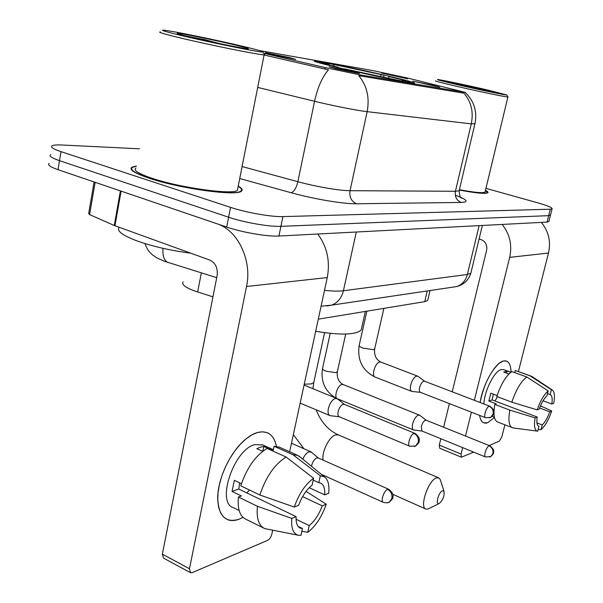 <?xml version="1.0" encoding="UTF-8"?>
<svg xmlns="http://www.w3.org/2000/svg" width="603" height="603" viewBox="0 0 603 603"><rect width="100%" height="100%" fill="white"/><g stroke="black" fill="none" stroke-linecap="round" stroke-linejoin="round"><path stroke-width="0.9" d="M336.904 67.295C366.707 74.44 412.286 83.764 414.487 83.229C415.769 82.89 407.673 80.644 390.194 76.491C361.295 69.624 318.226 60.767 314.54 61.001C312.678 61.167 320.133 63.27 336.904 67.295M432.811 85.242L439.745 87.164L412.746 81.126L432.811 85.242M352.582 71.576L359.411 73.551L335.916 68.734L329.065 66.805L352.582 71.576M401.236 77.063L407.59 78.812L381.661 73.038L401.236 77.063M289.463 57.556L295.576 59.35L271.41 54.406L265.252 52.649L289.463 57.556M212.942 296.872L193.269 290.48C184.804 287.103 181.42 284.239 183.124 281.895M259.448 50.562L373.408 70.694L408.208 78.186L465.622 92.463L360.504 74.945L325.258 67.604L263.715 53.313M427.949 299.442L427.723 300.422L424.746 301.658L318.294 319.16M136.346 166.021L131.982 167.189C128.695 169.541 134.492 173.234 149.393 178.284C179.98 188.649 236.512 196.344 241.306 191.226C243.054 189.99 242.037 188.287 238.238 186.116M463.096 92.138L462.885 93.035L463.865 93.118C471.222 101.651 473.694 111.902 471.275 123.879L455.431 191.272L459.162 190.744L459.328 190.035C475.775 193.118 485.272 194.053 487.827 192.802C488.453 192.267 487.676 191.437 485.483 190.322M49.19 163.428C47.253 164.853 50.192 166.933 58.009 169.677L226.668 227.045C242.135 232.419 267.672 236.775 278.925 236.029L547.049 222.108L548.677 215.663L550.569 214.879L548.677 215.663L280.923 226.336L548.677 215.663L550.305 209.211L552.092 208.857C552.536 207.696 547.675 205.661 537.514 202.759L485.95 188.362M226.668 227.045L228.605 217.223C244.109 222.515 269.684 226.939 280.923 226.336C269.684 226.939 244.109 222.515 228.605 217.223L59.501 160.677L228.605 217.223L230.542 207.364C246.092 212.58 271.697 217.065 282.928 216.605L550.305 209.211M50.637 154.617C48.707 155.951 51.662 157.971 59.501 160.677C51.662 157.971 48.707 155.951 50.637 154.617M462.885 93.035L358.725 75.654C366.956 85.588 369.767 97.596 367.159 111.668C356.953 110.522 333.029 105.811 314.555 101.281C317.638 87.39 322.281 76.905 328.477 69.827L264.091 55.016M139.429 148.805L62.245 145.014C56.953 144.765 53.569 145.022 52.084 145.775C50.162 147.034 53.139 148.986 60.993 151.647L230.542 207.364M547.049 222.108L548.956 221.263M239.263 519.145C225.763 523.374 218.572 516.349 217.713 498.063C217.623 479.393 229.683 453.207 243.974 440.665C248.602 436.512 253.079 433.798 257.406 432.524C267.589 430.158 273.913 434.748 276.393 446.31C275.028 439.255 271.938 434.71 267.121 432.66L262.561 431.778L257.406 432.524L251.835 434.914L246.062 438.871L240.303 444.283L234.801 450.954L229.758 458.634L225.394 467.024L221.896 475.775L219.394 484.548L218 492.983L217.758 500.731L218.67 507.5L220.675 513.025L223.69 517.125L227.58 519.65C231.024 520.984 234.914 520.819 239.263 519.145L242.994 517.366L239.263 519.145M190.239 572.571L163.496 558.107L162.365 554.149L217.118 275.654C217.962 268.124 215.542 262.938 209.859 260.097L114.276 225.507L120.396 190.895L216.937 223.736C237.778 230.112 252.318 260.443 246.537 286.508L189.478 568.757L190.533 572.729L192.267 572.601L267.574 540.371C269.601 539.225 271.041 537.085 271.893 533.949L272.684 530.293M317.728 234.017C327.12 246.755 330.301 261.272 327.278 277.561L289.644 451.798M114.276 225.507L89.591 214.585L88.664 213.568L94.106 181.948M298.146 526.419L302.48 528.522L300.422 528.168C297.256 526.758 295.817 522.914 296.111 516.635L238.78 489.063L239.655 482.86M259.84 494.988L294.287 507.048L298.598 505.322C301.99 496.314 306.482 489.621 312.06 485.227L313.598 478.285L286.124 457.029L267.114 448.444C255.566 455.423 246.778 467.89 240.74 485.845L259.84 494.988C265.938 476.845 274.697 464.189 286.124 457.029M239.135 510.485L233.459 507.688C215.829 502.827 234.024 449.22 254.881 444.599L262.81 444.954M262.659 451.338L256.81 448.685L260.428 447.109L263.82 446.506L273.121 450.705L274.071 446.258L279.498 447.253M313.198 480.101L318.791 482.664L320.321 475.782L292.99 454.745L274.071 446.258M292.99 454.745L297.581 455.355L300.822 457.541M294.287 507.048C298.982 493.729 305.42 484.141 313.598 478.285M320.321 475.782L324.354 476.792C328.1 479.438 329.54 484.94 328.688 493.284L324.7 494.882L309.211 487.714M302.593 496.623L322.243 505.834L326.238 504.183L306.03 491.392M326.238 504.183C321.851 516.801 315.686 526.193 307.726 532.359L309.233 525.605L296.073 519.251M301.892 531.168L307.726 532.359M318.791 482.664L320.419 483.011C323.668 484.51 325.092 488.468 324.7 494.882M322.243 505.834C319.025 514.48 314.691 521.067 309.233 525.605M241.419 483.704L234.341 480.327L232.042 491.437L241.396 495.96L238.411 497.038L257.443 506.279L291.799 518.422L296.111 516.635M263.428 527.942L246.039 519.319C239.888 516.485 237.348 509.06 238.411 497.038M302.48 528.522L300.965 535.336L298.462 535.283L264.755 528.59C258.725 525.824 256.29 518.384 257.443 506.279M298.462 535.283C293.246 533.949 291.023 528.326 291.799 518.422M249.536 490.058L246.717 492.877M232.042 491.437L238.78 489.063M262.825 451.21L263.82 446.506M243.695 46.529C217.532 40.243 172.481 30.979 164.084 30.218C159.539 29.841 164.823 31.492 179.935 35.17C209.716 42.414 262.795 53.094 262.81 51.926C263.255 51.496 256.878 49.695 243.695 46.529M160.33 31.997C157.617 32.027 163.466 33.806 177.885 37.333C207.417 44.562 260.398 55.25 264.129 54.82L264.446 54.443M135.992 168.018C132.954 170.212 138.358 173.649 152.212 178.337C180.568 187.925 232.894 195.055 237.409 190.322L237.838 188.136M136.316 166.224L132.554 167.31C129.306 169.631 135.049 173.295 149.793 178.292C180.063 188.543 235.999 196.156 240.748 191.098C242.414 189.937 241.562 188.34 238.2 186.319M119.243 227.331C116.341 230.776 122.205 235.283 136.821 240.846C152.567 246.423 170.536 250.531 190.729 253.177M189.719 36.919C208.683 41.517 242.466 48.436 247.464 48.768C250.433 48.964 246.303 47.705 235.064 44.991C214.495 40.032 178.367 32.72 177.169 33.316C176.573 33.542 180.757 34.748 189.719 36.919M219.665 43.589L204.839 39.677L185.867 35.969M204.839 39.677L215.211 42.647M439.248 503.497C442.994 499.985 444.584 495.9 444.004 491.249L442.368 490.789C438.509 492.304 435.117 505.201 438.984 503.603L439.248 503.497M429.359 508.359L427.957 509.053L425.891 509.083C419.281 507.5 428.04 480.855 436.105 478.036L438.63 477.825L440.1 479.242L440.733 481.202M328.643 64.521L329.751 63.662L383.614 75.104L384.088 77.425M406.007 82.031L409.663 82.038C409.633 81.578 403.58 79.89 391.49 76.965L389.319 76.596L388.03 78.217M401.123 81.141L400.98 80.87C388.777 78.699 363.164 73.28 344.079 68.802L343.959 68.953M383.614 75.104L329.751 63.662M405.827 81.684L401.967 80.772L404.538 81.096C407.01 81.156 401.937 79.656 389.319 76.596M344.079 68.802L400.98 80.87M333.338 64.513L334.243 66.27M379.943 76.573L381.42 74.727M401.394 81.194L401.967 80.772M315.671 331.303C340.725 335.358 355.898 334.914 361.189 329.969L361.762 327.421M335.72 67.016L335.856 66.85C322.386 63.549 317.186 61.981 320.253 62.154L328.168 63.601L323.721 63.119C323.412 63.428 328.288 64.815 338.343 67.28L335.856 66.85M328.816 64.86L328.168 63.601M338.343 67.28L338.464 67.664M311.517 452.28L308.97 451.798C306.58 452.793 304.53 455.25 302.812 459.169M318.354 458.024L316.786 457.903C314.449 459.064 312.738 461.589 311.676 465.463L311.525 466.292M419.809 415.346L418.278 415.12C415.859 416.349 413.99 419.266 412.678 423.871C411.97 427.226 412.271 429.261 413.575 429.984L422.04 431.039M426.336 420.299L425.349 420.231C423.608 421.128 422.266 423.246 421.316 426.577L421.934 431.002L485.521 456.968L490.812 456.561L489.681 457.097M337.461 398.907L335.268 398.455C332.147 399.804 329.849 403.143 328.379 408.465C327.648 412.294 328.138 414.668 329.856 415.573L330.489 415.716M344.471 404.44L343.099 404.281C340.861 405.276 339.203 407.696 338.14 411.548C337.597 414.329 337.944 416.04 339.172 416.696L409.829 446.265L415.655 445.971L414.269 446.529M417.977 376.347L416.5 376.084C414.005 377.207 412.09 380.139 410.741 384.887C410.01 388.445 410.349 390.616 411.759 391.4L412.248 391.498M424.716 381.3L423.743 381.186C421.964 382.016 420.577 384.141 419.605 387.578C419.07 390.156 419.304 391.724 420.306 392.289L485.551 417.698L490.676 417.389L489.387 417.909M487.789 422.68C483.568 424.173 480.87 421.942 479.687 415.987L479.589 415.377C480.214 419.462 481.616 421.957 483.787 422.854L487.789 422.68L494.468 417.442L487.789 422.68M480.086 402.495C483.742 384.978 490.081 371.938 499.103 363.368L503.241 361.031C508.133 359.983 510.741 363.684 511.058 372.134C510.892 366.021 509.392 362.335 506.565 361.076L503.241 361.031C495.101 362.802 482.875 384.473 480.086 402.495M502.103 224.437C509.806 234.032 512.339 245.006 509.693 257.345L474.35 400.302M541.358 222.401C548.655 231.333 551.036 241.547 548.496 253.049L518.437 371.478M471.41 412.196L465.516 436.044M462.652 447.63L461.061 454.059L461.401 457.195L473.702 452.137M504.884 424.866L501.854 436.828L499.276 441.192L489.123 445.534M461.401 457.195L439.685 448.225L439.301 445.089L440.846 438.72M443.635 427.241L449.378 403.611M452.235 391.822L486.629 250.222C487.382 245.044 485.528 241.501 481.051 239.595L479.091 238.999M538.494 426.155L538.72 426.261C536.941 425.364 536.429 422.281 537.175 417.012L492.108 399.902L493.39 394.174M511.834 402.171L537.19 409.882L539.24 409.06C541.502 402.887 544.064 398.47 546.921 395.809L548.195 390.925L526.834 376.996L511.879 371.576C506.015 375.752 500.987 384.058 496.797 396.503L511.834 402.171C516.062 389.644 521.06 381.254 526.834 376.996M483.87 403.942C484.405 390.812 494.385 371.056 501.093 369.586L503.573 369.601L510.884 372.255M508.947 373.973L503.693 372.059L507.115 370.996L510.794 372.33M547.494 393.601L550.155 394.573L551.421 389.726L530.158 375.895L515.271 370.513L514.743 372.616M515.271 370.513L531.793 376.393L552.356 390.058C554.526 391.762 554.986 396.163 553.742 403.264L551.798 404.04L543.039 400.784M530.158 375.895L531.258 376.114M537.19 409.882C540.386 400.731 544.049 394.415 548.195 390.925M551.421 389.726L552.356 390.058M539.625 408.005L549.77 411.811L551.715 411.005L540.499 405.834M551.715 411.005C548.662 419.824 545.089 426.065 540.997 429.72L542.248 424.934L536.934 422.899M538.2 429.351L540.997 429.72M550.29 394.626L550.29 394.626C552.092 395.576 552.597 398.711 551.798 404.04M549.77 411.811C547.584 417.819 545.074 422.19 542.248 424.934M497.091 395.568L490.804 393.201L488.845 401.055L496.254 403.874L494.814 404.394L509.814 410.115L535.125 417.864L537.175 417.012M513.259 427.972L497.535 422.002C494.068 420.193 493.164 414.321 494.814 404.394M512.301 427.753C508.924 425.974 508.095 420.095 509.814 410.115M538.984 426.344L537.733 431.16L537.341 431.115C534.567 430.218 533.828 425.801 535.125 417.864M497.377 396.721L495.04 401.018M488.845 401.055L492.108 399.902M506.588 373.114L507.115 370.996M487.179 89.915C467.483 85.34 440.876 79.739 437.748 79.536C435.939 79.475 442.022 81.088 455.989 84.36C477.764 89.44 507.447 95.613 506.799 94.95L487.179 89.915M435.472 80.794C434.627 80.968 441.087 82.671 454.835 85.905C476.724 91.03 506.814 97.302 507.899 96.97L507.99 96.879M460.692 85.196L496.45 92.711L482.875 89.146L447.298 81.744L460.692 85.196M459.343 189.968C475.548 193.028 484.91 193.94 487.428 192.704L485.46 190.427M459.411 189.696C474.214 192.455 482.762 193.269 485.046 192.123L485.196 191.52M201.349 272.88L197.648 292.003M360.504 74.945L360.277 76.001M325.258 67.604L324.934 69.172M427.256 290.94L424.746 301.658M474.96 123.698L471.275 123.879L367.159 111.668L350.034 190.699L455.431 191.272C454.647 196.789 456.599 200.513 461.295 202.442L356.599 203.769C343.808 204.07 313.861 199.065 291.098 192.711L239.73 178.548M242.097 166.556L297.874 181.707L314.555 101.281L257.707 87.412M455.288 195.191C467.212 199.623 469.209 202.035 461.295 202.442M60.993 151.647L58.009 169.677M282.928 216.605L278.925 236.029M291.098 192.711C294.023 191.799 296.284 188.128 297.874 181.707C315.995 186.681 339.708 190.736 350.034 190.699C349.19 197.143 351.383 201.5 356.599 203.769M324.52 290.337C332.449 291.204 338.743 291.339 343.416 290.752L356.298 232.012M326.916 305.947L331.56 305.156C337.635 302.872 341.592 298.07 343.416 290.752L467.378 274.478L479.129 225.635M452.084 287.254L456.78 286.553C462.184 284.601 465.72 280.576 467.378 274.478L470.837 273.234L471.094 272.172M168.237 262.569L167.92 262.471C164.197 260.828 162.539 256.109 162.968 248.323M327.278 277.561L246.537 286.508M121.09 191.128L114.954 225.778M162.365 554.149L189.478 568.757M95.153 182.31L89.591 214.585M316.085 409.791C321 422.047 328.431 430.421 338.373 434.906L335.539 434.921C329.163 436.534 321.429 452.19 323.148 460.127M313.975 381.548L313.756 382.536L311.291 383.892L304.236 384.224M387.533 489.387L388.731 489.297C395.221 494.694 392.365 496.947 392.787 497.422C393.352 497.746 392.267 499.254 389.538 501.952L391.882 498.44C392.447 494.377 390.993 491.355 387.533 489.387C383.93 490.623 380.32 501.575 383.267 502.329C386.787 503.03 388.875 502.902 389.538 501.952L388.302 502.533M489.071 445.866L489.817 445.813C495.583 450.328 493.148 452.19 493.563 452.551C494 452.966 493.081 454.308 490.812 456.561L492.93 453.524C493.458 450.034 492.169 447.486 489.071 445.866C486.387 446.755 483.297 456.433 485.521 456.968M337.379 371.584L335.886 372.669L325.778 371.124C323.268 370.076 322.206 369.142 322.575 368.32L330.218 333.376M345.692 334.054L337.288 371.998C336.798 377.96 338.728 382.129 343.092 384.503L341.599 384.541C337.273 385.747 333.723 397.761 337.379 398.771L344.388 404.379M413.929 433.406L414.954 433.376C421.429 438.419 418.738 440.801 419.123 441.298C419.628 441.871 418.467 443.424 415.655 445.971L418.271 442.255C418.844 438.208 417.397 435.26 413.929 433.406C410.432 434.356 406.874 445.504 409.829 446.265M489.139 406.256L489.847 406.234C495.734 410.643 493.375 412.656 493.759 413.07C494.083 413.839 493.05 415.279 490.676 417.389L493.103 414.057C493.646 410.455 492.327 407.862 489.139 406.256C486.342 406.987 483.169 417.118 485.551 417.698M374.719 348.73L373.302 349.71L362.802 348.044C360.051 346.951 358.86 346.001 359.237 345.202L366.873 311.171M417.578 376.114L380.764 362.049L379.377 362.071C375.021 363.225 371.29 376.038 375.013 377.041C362.478 370.672 357.187 360.195 359.147 345.602M548.496 253.049L509.693 257.345M439.301 445.089L461.061 454.059M430.045 290.525L427.723 300.422M465.606 92.877C474.305 101.44 477.403 111.819 474.878 124.03L459.162 190.744C459.524 195.53 460.353 198.003 461.649 198.153L461.544 198.078M552.092 208.857L548.851 221.678M216.718 277.666L163.993 261.129L156.629 257.737L152.476 254.881C149.559 251.903 148.255 251.888 144.908 243.559M321.09 306.203L331.56 305.156L456.78 286.553C463.911 284.586 468.599 280.139 470.837 273.234L482.355 225.469M300.422 528.168L299.714 527.821M273.34 449.702L262.109 444.637M297.581 455.355L278.744 446.913M324.354 476.792L299.103 456.132M240.657 191.573L240.748 191.098M237.409 190.322L264.129 54.82M262.81 51.926L264.657 54.775M293.344 434.65L303.942 448.753M444.004 491.249L440.1 479.242M338.373 434.906L438.63 477.825M409.663 82.038L410.093 82.717M361.189 329.969L365.343 311.427M392.802 494.317L425.695 508.992M324.602 332.713L313.756 382.536L312.934 388.716M438.984 503.603L427.957 509.053M291.49 443.235L310.771 451.775M318.301 457.979L311.156 451.986M388.731 489.297L318.09 457.881M383.267 502.329L321.293 474.29M343.092 384.503L419.409 415.105M426.276 420.261L419.658 415.233M489.817 445.813L426.163 420.208M336.15 398.221C325.221 391.716 320.668 381.887 322.484 368.742M337.379 398.771L413.575 429.984M304.055 385.076L336.806 398.493M414.954 433.376L344.207 404.296M300.158 403.106L329.856 415.573M339.331 416.756L330.271 415.693M424.64 381.247L417.849 376.249M489.847 406.234L424.527 381.202M383.885 308.374L374.629 349.122C374.071 355.325 376.114 359.637 380.764 362.049M375.013 377.041L411.759 391.4M420.434 392.334L412.053 391.475M494.422 417.238L492.086 416.334M537.341 431.115L512.882 427.919M485.046 192.123L507.899 96.97M506.799 94.95L508.035 96.947"/></g></svg>
